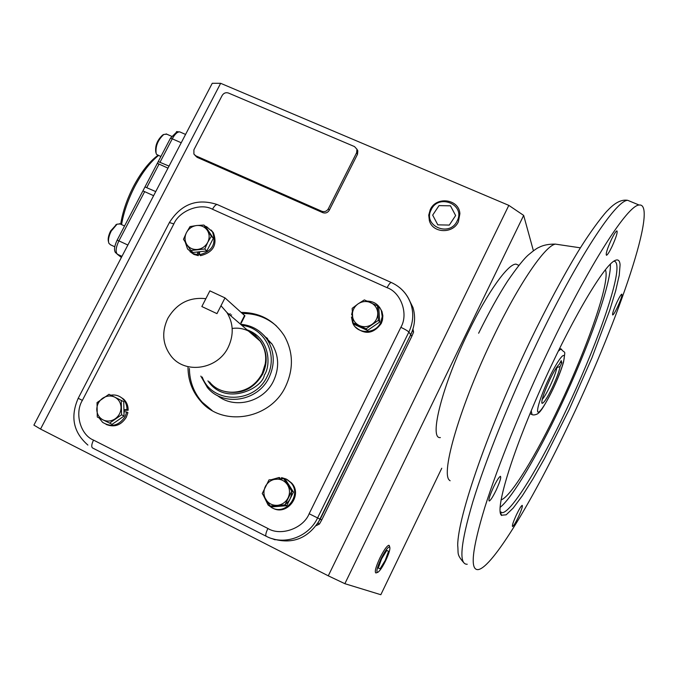 <?xml version="1.0" encoding="UTF-8"?>
<svg xmlns="http://www.w3.org/2000/svg" width="678" height="678" viewBox="0 0 678 678"><rect width="100%" height="100%" fill="white"/><g stroke="black" fill="none" stroke-linecap="round" stroke-linejoin="round"><path stroke-width="1.02" d="M158.542 155.448C150.135 162.195 142.27 172.441 134.939 186.187C128.184 199.247 123.735 212.061 121.565 224.613M158.076 155.237C149.457 161.517 141.338 171.771 133.719 186.001C126.981 199.061 122.633 211.799 120.684 224.206M121.396 257.437L115.421 252.521C113.828 250.038 114.404 245.902 117.158 240.131L170.483 138.168L177.136 131.574M158.228 161.601L169.042 166.102M144.973 186.933L155.745 191.594M167.983 168.136L157.33 163.313M153.609 195.688L142.922 190.865M166.796 134.193L163.805 134.439C157.779 140.075 155.237 146.482 156.186 153.677L156.728 154.499L160.898 156.491M163.228 134.736L162.652 135.024C157.228 140.092 154.94 145.855 155.804 152.33L155.813 152.381M120.176 223.969L117.057 224.172L111.226 231.096C108.717 236.215 107.929 240.275 108.878 243.275L110.438 244.758L114.768 246.775M116.523 224.426L110.633 230.961C108.378 235.563 107.675 239.215 108.531 241.919L108.539 241.961M221.808 398.444L219.486 396.52L221.808 398.444M560.096 366.434C559.206 371.273 556.604 378.332 552.29 387.613C547.138 398.156 543.714 403.393 542.019 403.308C541.23 400.664 543.79 392.876 549.68 379.96C553.909 371.239 557.079 366.061 559.18 364.417L561.206 360.62L561.825 362.806L560.096 366.434L556.858 367.679C555.994 372.053 553.706 378.231 549.977 386.206C546.79 392.842 544.188 397.274 542.171 399.495M571.045 419.597C619.217 318.482 658.635 202.256 639.108 205.036C627.709 205.07 589.377 264.386 549.163 349.034C522.416 405.113 497.923 465.667 484.804 507.424C472.058 549.494 469.82 570.223 478.092 569.622C492.516 567.817 534.205 498.05 571.045 419.597M617.505 307.126C615.183 311.948 613.59 314.567 612.726 314.999C612.107 314.041 613.548 309.702 617.039 301.973C619.361 297.15 620.955 294.54 621.811 294.125C622.412 295.116 620.98 299.447 617.505 307.126M518.323 517.068C515.568 522.78 513.644 525.933 512.568 526.526C511.907 525.814 513.204 521.907 516.441 514.788C519.212 509.068 521.136 505.924 522.196 505.356C522.84 506.093 521.552 509.992 518.323 517.068M496.127 490.219C492.931 496.745 490.643 500.356 489.245 501.042C488.27 500.203 489.702 495.559 493.55 487.109C496.754 480.566 499.042 476.965 500.415 476.312C501.381 477.185 499.949 481.821 496.127 490.219M612.014 246.563C609.42 251.911 607.581 254.826 606.496 255.301C605.573 254.114 607.2 248.868 611.386 239.571C613.988 234.224 615.819 231.317 616.895 230.859C617.802 232.096 616.175 237.334 612.014 246.563M500.144 511.89L502.339 512.712C511.949 511.788 540.442 464.811 566.291 409.868C594.674 350.128 618.573 283.718 616.887 265.988C616.624 262.793 615.59 261.191 613.802 261.191M620.082 264.827L619.234 275.302L615.683 290.786L609.717 310.355L591.919 357.891L569.003 409.927L544.51 458.531L532.849 479.092L522.238 495.906L513.187 508.076L506.169 514.814L501.373 515.238C495.033 509.72 511.229 455.311 540.078 390.189C568.842 325.067 602.005 268.107 614.031 261.038C617.709 258.759 619.726 260.021 620.082 264.827M500.067 507.415C512.432 497.762 537.434 455.328 560.206 407.088C588.123 348.407 611.548 283.133 610.378 264.089M605.361 269.759C610.641 280.599 587.86 346.373 559.672 405.503C536.383 454.904 510.712 497.127 501.025 499.898M440.378 437.573C428.581 439.505 442.387 384.909 468.693 331.381C487.719 291.947 508.297 263.395 516.094 264.157L518.5 265.2M561.825 362.806L560.452 362.196M441.751 468.244L380.833 594.716L344.865 583.69L328.279 575.825L508.822 205.375L220.655 83.309L212.256 83.284L33.9 425.123L40.536 429.064L220.655 83.309M328.279 575.825L40.536 429.064M412.944 329.101L413.58 332.118L411.826 336.313L321.762 519.924L319.44 524.026L316.262 525.636M275.268 539.781L274.649 539.629M356.992 149.338L357.815 150.804L357.509 154.262L329.288 210.222C327.703 212.731 325.542 213.545 322.804 212.663L197.129 157.338L194.942 155.304M265.132 336.771L267.59 338.5L265.132 336.771M321.762 519.924L320.211 519.187L410.715 334.729L317.88 523.306L319.44 524.026M413.58 332.118L412.478 330.517L410.715 334.729L411.826 336.313M344.865 583.69L523.662 215.401L533.417 250.792M523.662 215.401L508.822 205.375M275.141 539.807L273.378 539.163M193.9 149.813L222.181 95.445C223.74 93.03 225.825 92.225 228.435 93.03L354.492 146.575L356.942 149.236L356.636 152.703L328.322 208.824C326.737 211.341 324.567 212.155 321.821 211.273L195.806 155.821L193.908 154.118L193.9 149.813M367.484 330.474L379.688 322.016L378.392 320.313L366.128 328.813L353.009 322.813L354.425 324.499L367.484 330.474L366.128 328.813M379.688 322.016L378.773 307.609L377.468 305.846L378.392 320.313M353.009 322.813L352.153 308.38L358.043 303.888L364.349 299.913L377.468 305.846M372.069 324.321C375.985 321.397 377.875 317.567 377.739 312.812C377.265 308.1 374.926 304.702 370.705 302.617C366.34 300.829 362.12 301.252 358.043 303.888C354.145 306.787 352.255 310.609 352.374 315.338C352.814 320.033 355.136 323.44 359.34 325.559C363.722 327.381 367.959 326.966 372.069 324.321M352.221 312.126L351.611 314.668L352.382 315.516M352.484 317.007L351.433 317.05L352.687 322.94C357.12 334.424 375.502 334.271 380.638 322.643L382.231 316.651L381.333 310.609C378.697 304.524 374.01 301.354 367.264 301.108M355.213 326.83C364.756 335.101 373.434 333.983 381.265 323.474L382.477 320.118L382.858 315.728L381.96 311.465L379.739 307.532M351.611 314.668L352.34 314.745M376.095 324.508L371.12 327.957M362.993 328.423L359.493 326.821M379.112 312.939L379.383 317.27M190.84 250.496L186.848 244.589C189.382 248.165 192.933 249.792 197.493 249.453C202.044 248.801 205.459 246.428 207.739 242.326L204.781 248.987L190.84 250.496L192.959 252.462L206.832 250.97L213.341 238.266L205.968 227.13L203.917 225.054L211.316 236.232L207.748 242.317C209.748 238.08 209.595 234.088 207.315 230.334C204.756 226.774 201.205 225.172 196.662 225.52L203.917 225.054M190.026 226.596L196.662 225.52C192.128 226.181 188.73 228.545 186.45 232.63L190.026 226.596M183.492 239.283L186.45 232.63C184.45 236.842 184.586 240.834 186.848 244.589L183.492 239.283M204.781 248.987L206.832 250.97M213.341 238.266L211.316 236.232M209.129 231.91L210.689 234.249M211.561 241.749L208.477 247.758M203.129 251.369L197.306 251.996M185.23 242.071L187.543 248.962L192.916 253.496L197.256 254.674L198.281 255.631L198.891 252.106M190.01 251.665L193.95 254.453L198.281 255.631M199.595 252.089L199.544 254.733C212.316 251.385 216.613 243.758 212.451 231.825L206.688 226.766L204.976 226.121M197.256 254.674L197.713 252.046M199.544 254.733L200.561 255.682C213.307 252.352 217.596 244.733 213.443 232.834L211.129 230.045M272.031 506.873L270.183 506.051L262.242 493.533L269.013 479.88L283.726 478.66L285.497 479.626L293.464 492.042L286.735 505.703L272.031 506.873M283.726 478.66L291.726 491.135L284.963 504.864L286.735 505.703M284.963 504.864L270.183 506.051M291.726 491.135L293.464 492.042M265.937 499.652C268.674 503.652 272.463 505.542 277.302 505.33C282.124 504.771 285.718 502.288 288.091 497.872C290.15 493.304 289.938 488.931 287.464 484.753C284.701 480.778 280.912 478.905 276.099 479.134C271.302 479.702 267.725 482.168 265.361 486.55C263.293 491.109 263.479 495.465 265.937 499.652M263.725 496.059L268.098 505.008L271.929 507.771C286.133 515.839 302.159 494.542 290.862 482.668L286.184 479.015L281.573 477.609L281.387 478.778M272.971 508.254C287.158 516.094 302.93 494.906 291.718 483.126L287.116 479.524M280.022 478.854L280.031 477.956L279.15 477.49L271.903 479.532M279.141 478.905L279.15 477.49M265.979 485.321L264.751 487.813M288.557 484.389L290.709 487.736M291.404 496.228L288.803 501.5M281.641 506.11L277.683 506.424M285.167 504.356C289.633 501.279 291.726 497.025 291.455 491.609M97.285 417.012L97.03 402.605L108.989 394.291L123.735 401.656L124.057 416.038L112.099 424.343L97.285 417.012M121.26 400.359L121.574 414.8L124.057 416.038M121.574 414.8L109.556 423.148M102.632 398.257C98.802 401.105 96.852 404.893 96.776 409.614C97.022 414.317 99.107 417.75 103.039 419.902C107.132 421.758 111.184 421.394 115.192 418.801C119.04 415.928 120.998 412.131 121.048 407.385C120.786 402.681 118.692 399.266 114.76 397.139C110.658 395.299 106.624 395.672 102.632 398.257M99.081 417.919L102.624 422.36C111.395 427.632 118.896 425.716 125.142 416.597L126.71 411.995L127.905 412.605L126.345 417.199C121.159 425.292 114.404 427.699 106.099 424.42M126.71 411.995L124.091 411.665M124.26 410.368L128.159 410.224C128.201 405.732 126.684 402.029 123.599 399.105L120.235 396.867M124.294 409.707L126.956 409.605L128.159 410.224M126.956 409.605C126.998 405.113 125.481 401.393 122.387 398.461C119.091 395.588 115.218 394.494 110.777 395.172M123.828 405.91L123.972 412.249M120.904 418.216L115.641 421.877M430.267 209.629C436.242 195.908 459.218 199.018 459.887 213.731L458.387 221.74C453.014 234.071 432.801 233.342 429.394 220.757L428.733 215.155L430.267 209.629M431.191 209.748C438.615 193.12 465.837 204.714 457.158 220.935C449.641 237.69 422.419 225.842 431.191 209.748M450.463 205.815L439.005 205.62L432.683 215.121L437.81 224.85L449.302 225.079L455.633 215.545L450.463 205.815M377.51 572.418L375.858 572.969C374.459 571.901 375.798 566.918 379.892 558.011C383.833 550.172 386.807 545.926 388.816 545.265L389.452 546.163M381.129 558.621C385.307 550.409 388.18 546.544 389.731 547.036C390.384 548.883 389.028 553.409 385.68 560.63C382.536 566.952 379.951 570.834 377.934 572.266C375.866 572.444 376.934 567.893 381.129 558.621M378.248 568.062L380.087 568.8L385.223 560.426L388.553 551.273L386.774 550.417L381.595 558.825L378.248 568.062M205.866 298.684C189.315 296.888 176.611 303.473 167.771 318.44C161.423 332.186 162.576 344.797 171.22 356.281C185.297 374.536 217.875 369.451 228.266 347.17C233.935 334.957 233.495 323.414 226.944 312.524L220.994 305.753L216.968 313.634L224.994 297.896L244.902 315.821M209.46 381.884C222.57 398.783 252.64 394.181 262.123 373.637C267.31 362.374 266.844 351.696 260.742 341.619L255.309 335.432L248.402 331M201.849 306.541L216.968 313.634L201.849 306.541L209.866 290.854L224.994 297.896M200.824 376.104L207.366 387.494C222.909 407.063 257.987 401.529 269.064 377.493C275.09 364.408 274.607 351.967 267.615 340.178C261.149 330.618 252.131 325.304 240.563 324.245M245.444 389.596C252.809 386.274 258.369 380.985 262.132 373.739L265.361 363.476M232.181 328.474C253.936 325.152 272.158 348.67 263.75 369.857L262.123 373.637C256.174 384.545 247.19 390.757 235.181 392.282M202.23 377.044C212.078 404.181 254.716 404.012 267.174 376.417C278.641 355.136 264.683 327.533 241.834 325.347M263.556 334.991L272.056 344.085C278.972 355.747 279.463 368.052 273.505 380.994C263.623 402.13 234.257 409.614 217.341 395.477M187.992 367.51C188.137 380.536 192.416 391.816 200.832 401.351C222.808 427.454 270.497 419.309 285.624 386.418C293.752 368.79 293.303 351.924 284.285 335.813C274.217 320.33 259.877 312.533 241.275 312.405M230.334 313.838L228.893 314.202M230.173 315.312L231.613 314.939M242.521 313.516C255.555 313.38 266.895 317.55 276.531 326.042M407.885 297.311L412.987 307.541C415.69 316.745 414.936 325.804 410.715 334.729L408.851 332.067L317.592 517.933L320.211 519.187C308.532 538.518 292.345 544.951 271.658 538.493M212.061 410.444L202.214 402.198C193.823 392.698 189.543 381.451 189.399 368.459M170.483 138.168L172.263 138.829C174.932 134.041 177.433 131.727 179.772 131.896L180.441 132.193M160.084 162.118L172.263 138.829L181.229 142.761M146.787 187.56L159.025 164.152M117.158 240.131L118.913 240.876L144.651 191.645M121.955 256.36L117.302 254.191C115.336 251.758 115.879 247.317 118.913 240.876L127.862 245.029M552.858 389.291C549.002 397.723 539.68 414.639 537.696 411.834C536.476 407.359 544.883 386.604 549.07 378.171C553.121 369.29 562.681 352.255 564.24 355.984C565.028 361.264 556.85 381.189 552.858 389.291M558.231 351.179L561.003 348.984C565.655 354.645 565.342 348.382 563.587 361.95C561.308 369.925 557.731 379.061 552.867 389.367C540.705 413.716 538.688 412.588 537.51 413.885C535.23 414.961 533.417 415.207 532.052 414.639L531.205 410.8M631.438 201.866L627.709 200.324C615.76 200.12 576.936 259.064 536.73 343.475C509.983 399.393 485.685 459.879 472.88 501.669C460.472 543.798 458.591 564.664 467.235 564.249M558.579 244.589L555.443 244.122C545.256 245.444 518.831 283.938 493.533 336.602C460.489 404.376 440.005 474.515 449.7 480.405L450.116 480.761M559.613 348.365L561.689 349.297M197.129 157.338L195.806 155.821M322.804 212.663L321.821 211.273M329.288 210.222L328.322 208.824M357.509 154.262L356.636 152.703M240.817 322.898L244.622 315.397M262.064 343.848C267.335 353.543 267.53 363.637 262.64 374.137C253.936 388.782 241.571 394.621 225.545 391.664M207.934 380.866C225.299 406.749 262.479 388.613 264.344 375.061C270.683 366.391 271.005 338.339 247.021 329.813M399.579 287.582C405.105 292.116 408.961 297.811 411.139 304.676C413.86 313.939 413.097 323.075 408.851 332.067C407.749 330.898 405.088 329.313 400.859 327.321L309.151 513.746L317.592 517.933C308.668 537.103 284.014 545.841 266.2 536.256C265.301 535.425 265.869 532.832 267.886 528.476L93.513 440.107C91.538 444.302 91.225 446.921 92.564 447.972L266.098 536.205M217.663 204.731L217.248 204.544C215.824 204.51 214.24 206.078 212.502 209.256L387.104 287.684C388.825 284.362 390.214 282.624 391.291 282.489L391.579 282.616M387.104 287.684C401.088 292.557 408.698 314.194 400.859 327.321M309.151 513.746C303.346 528.433 280.717 536.476 267.886 528.476M93.513 440.107C80.402 434.861 74.41 413.173 82.369 400.384L78.207 398.283C70.139 416.767 73.36 432.361 87.886 445.065M82.369 400.384L173.856 223.91L169.398 222.545L78.207 398.283M173.856 223.91C179.501 210.553 200.51 202.553 212.502 209.256M185.569 134.43L179.772 131.896L176.458 131.685M143.041 190.933L143.736 191.247M121.379 257.462L117.184 254.131M158.271 163.83L157.779 163.61M166.118 133.897L171.576 136.286M162.652 135.024L163.805 134.439M119.472 223.647L124.557 225.986M115.879 224.732L117.057 224.172M463.396 562.265C456.43 554.019 458.599 553.875 457.701 545.341C457.803 516.221 488.77 427.437 529.882 341.619C546.638 306.973 563.825 275.048 577.8 252.03C592.699 227.681 606.081 211.595 607.581 210.527C614.81 202.688 621.514 199.281 627.709 200.324L639.108 205.036M541.764 402.613L542.019 403.308M500.5 512.237L501.652 515.5M502.339 512.712L500.11 511.644M478.626 333.229C488.855 312.524 498.533 295.108 507.661 280.997C517.339 266.979 524.416 258.149 528.874 254.513C533.815 250.385 537.196 248.004 539.018 247.36C543.366 245.072 548.841 243.995 555.443 244.122L580.393 247.834M518.89 265.369L516.094 264.157M530.001 413.69L531.374 414.326M356.942 149.236L357.815 150.804M381.333 310.609L381.96 311.465M212.451 231.825L213.443 232.834M290.862 482.668L291.718 483.126M122.387 398.461L123.599 399.105M389.731 547.036L389.223 545.468M241.156 323.203L244.919 315.795M226.944 312.524L260.742 341.619M272.056 344.085L267.615 340.178M412.987 307.541L411.139 304.676C407.681 294.413 401.062 287.023 391.291 282.489L217.248 204.544C197.129 198.027 181.187 204.019 169.407 222.52M202.214 402.198L200.832 401.351"/></g></svg>
